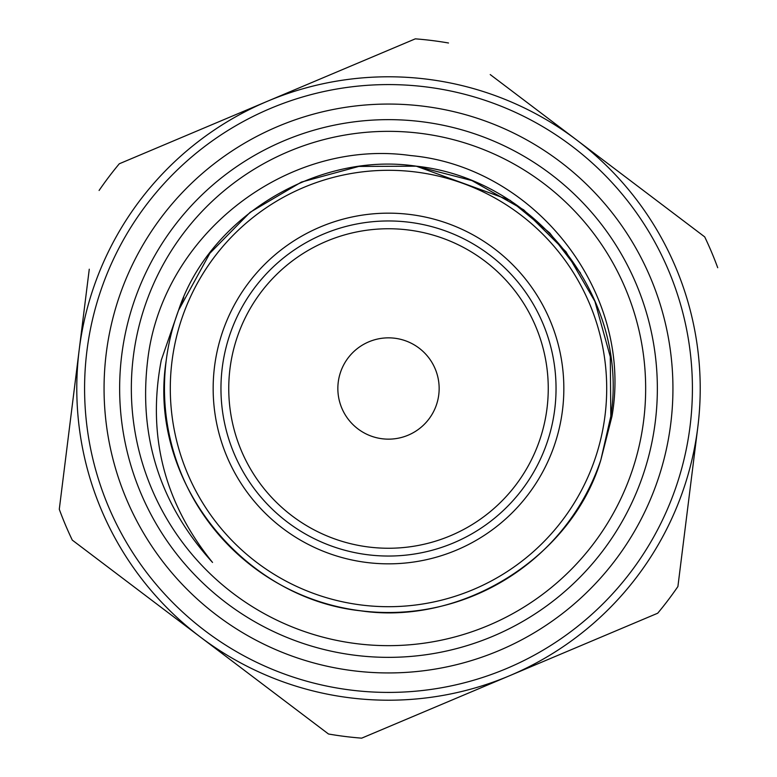 <?xml version="1.0" encoding="UTF-8"?>
<svg xmlns="http://www.w3.org/2000/svg" width="777" height="777" viewBox="0 0 777 777"><rect width="100%" height="100%" fill="white"/><g stroke="black" fill="none" stroke-linecap="round" stroke-linejoin="round"><path stroke-width="1.17" d="M388.5 170.299A218.201 218.201 0 0 0 170.299 388.5A218.201 218.201 0 0 0 388.5 606.701A218.201 218.201 0 0 0 606.701 388.5A218.201 218.201 0 0 0 388.5 170.299M388.5 556.041A167.541 167.541 0 0 1 220.959 388.5A167.541 167.541 0 0 1 388.5 220.959A167.541 167.541 0 0 1 556.041 388.5A167.541 167.541 0 0 1 388.5 556.041M388.5 228.749A159.751 159.751 0 0 0 228.749 388.5A159.751 159.751 0 0 0 388.5 548.251A159.751 159.751 0 0 0 548.251 388.5A159.751 159.751 0 0 0 388.5 228.749M388.5 213.16A175.34 175.34 0 0 1 563.84 388.5A175.34 175.34 0 0 1 388.5 563.84A175.34 175.34 0 0 1 213.16 388.5A175.34 175.34 0 0 1 388.5 213.16M365.549 343.347A50.651 50.651 0 0 1 433.653 365.549A50.651 50.651 0 0 1 411.451 433.653A50.651 50.651 0 0 1 343.347 411.451A50.651 50.651 0 0 1 365.549 343.347M133.323 356.633A257.158 257.158 0 0 0 356.633 643.677A257.158 257.158 0 0 0 643.677 420.367A257.158 257.158 0 0 0 420.367 133.323A257.158 257.158 0 0 0 133.323 356.633M655.283 421.814A268.852 268.852 0 0 1 355.186 655.283A268.852 268.852 0 0 1 121.717 355.186A268.852 268.852 0 0 1 421.814 121.717A268.852 268.852 0 0 1 655.283 421.814M86.927 350.835A303.924 303.924 0 0 1 426.165 86.927A303.924 303.924 0 0 1 690.073 426.165A303.924 303.924 0 0 1 350.835 690.073A303.924 303.924 0 0 1 86.927 350.835A303.924 303.924 0 0 0 350.835 690.073A303.924 303.924 0 0 0 690.073 426.165M697.814 427.127L677.903 586.538A350.68 350.68 0 0 1 657.711 613.218L361.693 738.15A350.68 350.68 0 0 1 328.496 734.003L72.29 540.112A350.68 350.68 0 0 1 59.285 509.285L79.186 349.873A311.713 311.713 0 0 1 267.298 101.321L119.289 163.782L267.298 101.321A311.713 311.713 0 0 1 697.814 427.127A311.713 311.713 0 0 1 200.398 637.053A311.713 311.713 0 0 1 79.186 349.873L89.268 269.211M490.229 74.573L704.71 236.888A350.68 350.68 0 0 1 717.715 267.715M611.955 416.404L600.854 459.926A224.048 224.048 0 0 1 166.181 360.742A224.048 224.048 0 0 1 178.506 310.421L161.286 360.12C146.96 435.091 164.044 502.525 212.539 562.441C159.693 504.156 138.151 436.159 147.892 358.45C163.073 234.644 286.713 137.966 410.654 155.565C535.013 166.744 633.711 292.657 611.955 416.404M610.819 416.258L610.285 356.769L594.91 301.389L565.957 251.738L523.698 209.848L471.911 180.565L416.258 166.181L358.789 166.433L301.389 182.09L250.126 212.296L209.848 253.302L178.506 310.421C209.266 216.987 317.676 151.321 416.258 166.181C534.518 178.691 629.652 297.144 610.819 416.258L600.854 459.926C572.163 557.099 461.956 625.932 360.742 610.819C242.482 598.309 147.348 479.856 166.181 360.742M580.526 273.077L549.747 232.954L509.994 200.262L416.258 166.181L358.789 166.433L301.389 182.09L250.126 212.296L209.848 253.302L178.506 310.421L183.76 297.523M677.903 586.538L681.837 555.06M361.693 738.15L534.858 665.063M75.175 382.012L65.2 461.926M267.298 101.321L415.306 38.85A350.68 350.68 0 0 1 448.504 42.997M99.097 190.462A350.68 350.68 0 0 1 119.289 163.782M670.745 423.747A284.44 284.44 0 0 0 423.747 106.255A284.44 284.44 0 0 0 106.255 353.253A284.44 284.44 0 0 0 353.253 670.745A284.44 284.44 0 0 0 670.745 423.747"/></g></svg>
